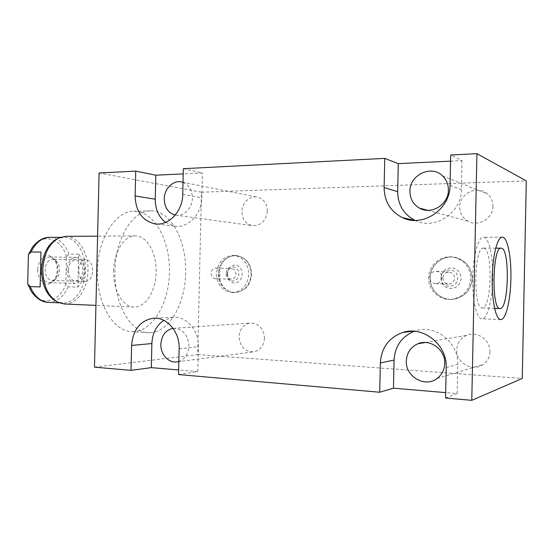 <?xml version="1.0" encoding="UTF-8"?>
<svg xmlns="http://www.w3.org/2000/svg" width="554" height="554" viewBox="0 0 554 554"><rect width="100%" height="100%" fill="white"/><g stroke="black" fill="none" stroke-linecap="round" stroke-linejoin="round"><path stroke-width="0.42" stroke-dasharray="2.77 2.08" d="M94.464 367.157L197.716 354.608L201.455 192.203L99.097 172.993M151.083 332.67L148.327 332.691C130.432 332.109 114.186 304.125 114.913 271.107C115.426 238.088 132.718 210.735 150.619 210.825L153.929 211.019C172.73 213.74 186.546 242.569 185.728 272.9C185.14 303.232 169.995 331.181 151.083 332.67M445.575 398.028L457.126 393.589L445.686 392.62M197.716 354.608L522.263 378.458M178.561 374.552L197.813 371.589L178.665 369.968M457.126 393.589L457.736 364.414C458.871 342.365 435.195 324.069 415.687 330.835L414.295 331.292M197.813 371.589L198.387 346.728C199.094 330.426 186.165 315.773 172.945 317.269L163.811 320.357M173.042 328.356L173.25 328.335C182.758 328.702 187.979 334.616 188.928 346.084C188.367 353.902 185.015 359.02 178.866 361.43M264.466 338.252C263.849 345.585 260.428 350.1 254.196 351.797C245.09 352.067 240.041 347.046 239.065 336.735C239.764 328.958 243.497 324.395 250.263 323.058C258.863 323.342 263.6 328.411 264.466 338.252M201.455 192.203L526.3 180.874M267.333 211.06C265.934 221.074 260.844 225.928 252.056 225.61C245.595 223.837 242.209 219.169 241.904 211.607C241.869 202.57 250.401 194.918 258.095 197.272C264.002 199.336 267.083 203.934 267.333 211.06M492.956 206.24C493.157 218.463 478.054 227.278 467.908 221.157C462.562 217.971 459.841 213.235 459.758 206.947C459.384 193.27 478.164 184.537 487.887 194.239C491.273 197.466 492.963 201.469 492.956 206.24M489.944 351.762C489.708 357.011 487.541 361.194 483.441 364.317C473.04 372.523 455.88 362.932 456.766 349.775C457.202 342.898 460.547 338.072 466.793 335.295C477.174 330.752 490.588 340.121 489.944 351.762M218.892 273.724C219.64 285.206 225.028 291.501 235.055 292.595C244.57 291.439 249.93 285.358 251.114 274.341C250.491 263.572 245.588 257.298 236.419 255.532C226.094 255.941 220.25 262 218.892 273.724C220.25 262 226.094 255.941 236.419 255.532C245.588 257.298 250.491 263.572 251.114 274.341C249.93 285.358 244.57 291.439 235.055 292.595C225.028 291.501 219.64 285.206 218.892 273.724M430.188 277.783C429.634 289.825 440.832 300.607 452.909 299.285C464.453 297.325 470.858 290.421 472.126 278.586C471.558 267.617 466.094 260.595 455.734 257.513C443.221 254.383 430.098 264.985 430.188 277.783C430.098 264.985 443.221 254.383 455.734 257.513C466.094 260.595 471.558 267.617 472.126 278.586C470.858 290.421 464.453 297.325 452.909 299.285C440.832 300.607 429.634 289.825 430.188 277.783M450.554 161.138L462.008 160.598L450.686 155.009M183.339 168.686L202.39 172.966L183.215 173.88M415.029 220.395L415.382 220.561C434.689 230.374 461.676 212.916 461.399 189.669L462.008 160.598M165.549 222.403L174.295 226.094C187.612 228.677 201.794 214.391 201.815 197.757L202.39 172.966M183.021 182.391C189.046 185.015 192.155 190.237 192.349 198.055C192.342 208.207 183.575 216.912 175.424 215.097L175.244 215.063M492.721 278.517C492.388 299.804 487.388 319.319 481.897 318.785C476.682 319.159 472.14 299.769 472.721 277.485C473.068 255.442 478.289 236.69 483.427 237.244C489.002 236.904 493.282 257.014 492.721 278.517M483.753 248.157L483.441 248.13C474.12 246.253 472.936 309.43 482.319 307.906L482.513 307.899C491.689 308.336 492.921 248.656 483.753 248.157M232.694 292.602C222.632 291.501 217.23 285.185 216.482 273.641C217.84 261.869 223.698 255.775 234.058 255.366C243.261 257.139 248.178 263.441 248.808 274.265C247.61 285.331 242.243 291.446 232.694 292.602L235.055 292.595C244.993 291.376 250.533 285.303 251.675 274.368C251.087 263.669 245.997 257.388 236.419 255.532C225.63 255.976 219.578 262.028 218.255 273.697C218.975 285.137 224.578 291.432 235.055 292.595M226.164 273.828C225.617 283.156 238.899 283.516 238.829 274.071C239.321 264.639 226.046 264.487 226.164 273.828M226.911 273.828C227.105 276.993 228.573 278.766 231.309 279.147C234.065 278.891 235.623 277.18 235.969 274.001C235.782 270.892 234.356 269.119 231.69 268.69C228.871 268.884 227.278 270.594 226.911 273.828M215.638 278.787C212.84 278.392 211.344 276.564 211.15 273.302C211.517 269.964 213.151 268.198 216.032 267.998C218.754 268.441 220.208 270.269 220.402 273.475C220.042 276.758 218.449 278.524 215.638 278.787L231.309 279.147M451.406 299.333C439.28 300.663 428.027 289.825 428.588 277.713C428.498 264.847 441.676 254.182 454.252 257.333C464.661 260.428 470.145 267.492 470.713 278.524C469.446 290.421 463.006 297.359 451.406 299.333L452.909 299.285C464.55 297.311 470.997 290.414 472.257 278.593C471.689 267.637 466.184 260.609 455.734 257.513C443.11 254.369 429.89 264.985 429.994 277.769C429.433 289.811 440.728 300.607 452.909 299.285M441.178 277.956C440.513 288.599 457.819 289.056 457.687 278.274C458.269 267.499 440.963 267.298 441.178 277.956M442.84 277.969C443.117 281.577 445.035 283.606 448.595 284.057C452.196 283.78 454.218 281.827 454.654 278.198C454.439 274.812 452.687 272.797 449.398 272.146C445.541 272.166 443.359 274.112 442.84 277.969M435.589 283.752C431.891 283.288 429.897 281.162 429.613 277.381C430.153 273.344 432.425 271.308 436.434 271.28C439.848 271.959 441.67 274.071 441.891 277.616C441.434 281.418 439.336 283.461 435.589 283.752L448.595 284.057M134.207 331.645L131.409 331.659C113.203 331.05 96.68 303.377 97.4 270.781C97.906 238.172 115.454 211.143 133.673 211.219L137.039 211.406C156.166 214.079 170.265 242.59 169.448 272.589C168.873 302.595 153.451 330.205 134.207 331.645M113.625 270.788C113.854 251.745 124.318 235.519 135.218 235.928C147.059 235.561 156.789 253.247 156.09 272.159C155.896 290.892 145.577 307.823 133.881 307.027C122.85 307.041 112.94 290.04 113.625 270.788M65.656 236.35C78.246 235.983 88.668 252.832 87.968 270.864C87.802 288.731 76.819 304.825 64.382 304.001M59.133 302.83L62.533 302.976C74.631 303.772 85.33 288.156 85.489 270.816C86.175 253.296 76.016 236.946 63.772 237.299L57.339 238.76M62.533 302.976L56.162 301.279M31.467 291.681C41.211 307.082 59.846 302.11 65.815 284.23L68.232 286.813L77.892 287.111C82.525 281.723 84.845 276.287 84.859 270.802C85.108 265.324 83.052 259.778 78.682 254.175L77.892 287.111M78.682 254.175L69.015 254.113L66.487 256.599L65.815 284.23M66.487 256.599C61.342 238.206 42.706 232.251 32.298 247.416M37.783 269.549C37.797 259.501 45.996 252.472 51.868 257.098C55.407 259.916 57.187 264.265 57.214 270.137C56.917 275.906 54.971 280.109 51.384 282.741C45.29 287.194 37.298 279.673 37.783 269.549M85.475 281.411C89.755 280.85 92.172 277.305 92.74 270.781C92.476 264.147 90.191 260.456 85.884 259.715C81.673 260.283 79.277 263.822 78.696 270.345C78.98 276.965 81.237 280.656 85.475 281.411L52.111 280.525C47.755 279.784 45.435 276.176 45.137 269.715C45.726 263.358 48.184 259.902 52.505 259.348L55.566 260.394C58.205 262.492 59.534 265.747 59.555 270.158C59.333 274.486 57.879 277.63 55.206 279.59L51.384 282.741M52.111 280.525L55.206 279.59M67.034 270.103C67.387 278.087 70.15 282.533 75.33 283.447C80.579 282.775 83.543 278.503 84.229 270.636C83.903 262.644 81.099 258.199 75.822 257.298C70.677 257.984 67.747 262.25 67.034 270.103M68.585 270.151C67.99 284.174 82.844 284.244 82.747 270.594C83.502 256.966 68.668 256.121 68.585 270.151M58.087 270.144C57.394 277.866 54.368 282.048 49.015 282.699C43.731 281.806 40.906 277.436 40.539 269.611C41.266 261.91 44.251 257.721 49.5 257.056C54.888 257.935 57.755 262.298 58.087 270.144M446.212 367.6L457.736 364.414M179.157 348.778L198.387 346.728M450.049 185.334L461.399 189.669M182.744 194.378L201.815 197.757M68.232 286.813C63.578 297.034 56.986 302.221 48.44 302.373M69.015 254.113C64.79 243.455 58.336 237.874 49.666 237.375M415.687 330.835L412.813 331.209M172.945 317.269L154.331 318.169M177.536 361.769L254.196 351.797M173.25 328.335L250.263 323.058M415.382 220.561L414.634 220.395M427.702 210.326L467.908 221.157M442.514 175.847L487.887 194.239M174.295 226.094L156.103 223.968M175.424 215.097L252.056 225.61M182.155 182.114L258.095 197.272M500.74 319.568L481.897 318.785M502.291 237.167L483.427 237.244M482.319 307.906L494.625 308.343M483.441 248.13L495.761 248.157M437.175 378.444L483.441 364.317M425.264 342.49L466.793 335.295M227.611 273.905C227.846 279.327 230.215 282.395 234.716 283.115C239.169 282.561 241.655 279.576 242.174 274.154C242.216 269.202 239.951 266.142 235.388 264.964C230.339 265.775 227.749 268.752 227.611 273.905M234.058 255.366L236.419 255.532M216.032 267.998L231.69 268.69M440.887 277.99C441.406 284.424 444.786 287.942 451.025 288.544C456.988 287.935 460.332 284.548 461.073 278.371C460.713 272.623 457.833 269.14 452.417 267.921C445.693 267.776 441.85 271.135 440.887 277.99M454.252 257.333L455.734 257.513M436.434 271.28L449.398 272.146M150.619 210.825L133.673 211.219M148.327 332.691L131.409 331.659M135.218 235.928L97.587 236.156M57.741 238.58L59.493 237.659M56.556 301.473L58.274 302.456M133.881 307.027L95.939 305.372M55.566 260.394L51.868 257.098M85.884 259.715L52.505 259.348M60.365 237.313L63.772 237.299M49.015 282.699L75.33 283.447M49.5 257.056L75.822 257.298"/><path stroke-width="0.83" d="M156.103 223.968L154.58 223.795C142.184 220.582 135.702 211.316 135.141 195.991L135.73 171.117L99.097 172.993L94.464 367.157L131.028 370.37L151.304 367.641L178.665 369.968M445.686 392.62L393.465 388.188L379.705 392.239L380.335 362.96L394.067 360.072L393.465 388.188M412.813 331.209L402.689 332.525C422.861 325.489 447.39 344.595 446.212 367.6L445.575 398.028L471.779 400.334L522.263 378.458L526.3 180.874L476.918 153.666L471.779 400.334M154.331 318.169L153.16 318.225C166.671 316.687 179.891 331.881 179.157 348.778L178.561 374.552L379.705 392.239M414.295 331.292C401.719 336.52 394.974 346.118 394.067 360.072M444.737 363.528C444.46 369.788 441.94 374.76 437.175 378.444C425.084 388.112 405.279 376.519 406.317 360.91C406.83 352.746 410.701 347.033 417.924 343.764C429.925 338.418 445.499 349.65 444.737 363.528M402.689 332.525C388.839 337.621 381.387 347.76 380.335 362.96M153.16 318.225C140.176 320.607 132.995 329.678 131.617 345.426L151.872 343.556L151.304 367.641M131.028 370.37L131.617 345.426M154.58 223.795C168.194 226.447 182.709 211.621 182.744 194.378L183.339 168.686L384.746 158.382L384.116 187.564C384.358 201.469 390.452 211.489 402.405 217.632C422.363 227.833 450.326 209.578 450.049 185.334L450.686 155.009L476.918 153.666M163.811 320.357C156.367 325.489 152.392 333.224 151.872 343.556M178.866 361.43L177.536 361.769C169.012 363.715 160.369 354.449 160.861 344.166C161.623 335.253 165.681 329.983 173.042 328.356M510.885 278.863C510.546 300.365 505.864 320.087 500.74 319.568C495.878 319.97 491.675 300.379 492.243 277.852C492.603 255.56 497.499 236.606 502.291 237.167C507.485 236.828 511.439 257.146 510.885 278.863M384.746 158.382L398.284 163.631L450.554 161.138M135.73 171.117L155.812 175.189L183.215 173.88M398.284 163.631L397.682 191.656C397.904 204.841 403.686 214.426 415.029 220.395M448.387 190.077C448.608 204.648 431.054 215.264 419.343 208.069C413.166 204.336 410.036 198.734 409.939 191.275C409.524 175.05 431.227 164.42 442.514 175.847C446.441 179.641 448.401 184.385 448.387 190.077M155.812 175.189L155.252 199.211C155.265 209.225 158.7 216.953 165.549 222.403M175.244 215.063C168.222 212.992 164.552 207.612 164.254 198.928C164.233 188.45 173.651 179.468 182.155 182.114L183.021 182.391M501.453 248.192L501.169 248.164C492.444 246.267 491.239 310.101 500.033 308.536L500.214 308.53C508.801 308.945 510.033 248.698 501.453 248.192M95.939 305.372L64.382 304.001L58.274 302.456C48.281 296.812 43.129 285.816 42.803 269.473C43.884 253.42 49.445 242.818 59.493 237.659L65.656 236.35L97.587 236.156M57.339 238.76C47.789 243.933 42.513 254.161 41.515 269.459C41.792 285.033 46.681 295.635 56.162 301.279M31.024 252.001C35.705 242.562 41.917 237.687 49.666 237.375C43.648 237.119 37.859 240.471 32.298 247.416L28.413 254.639L31.024 252.001L40.968 252.056L40.123 286.91L30.179 286.598L27.7 283.87L31.467 291.681C36.765 298.835 42.423 302.401 48.44 302.373C40.567 301.743 34.48 296.487 30.179 286.598M40.123 286.91L40.968 252.056M28.413 254.639L27.7 283.87M384.116 187.564L397.682 191.656M135.141 195.991L155.252 199.211M414.634 220.395L402.405 217.632M419.343 208.069L427.702 210.326M494.625 308.343L500.033 308.536M495.761 248.157L501.169 248.164M417.924 343.764L425.264 342.49M48.44 302.373L59.133 302.83M49.666 237.375L60.365 237.313"/></g></svg>
